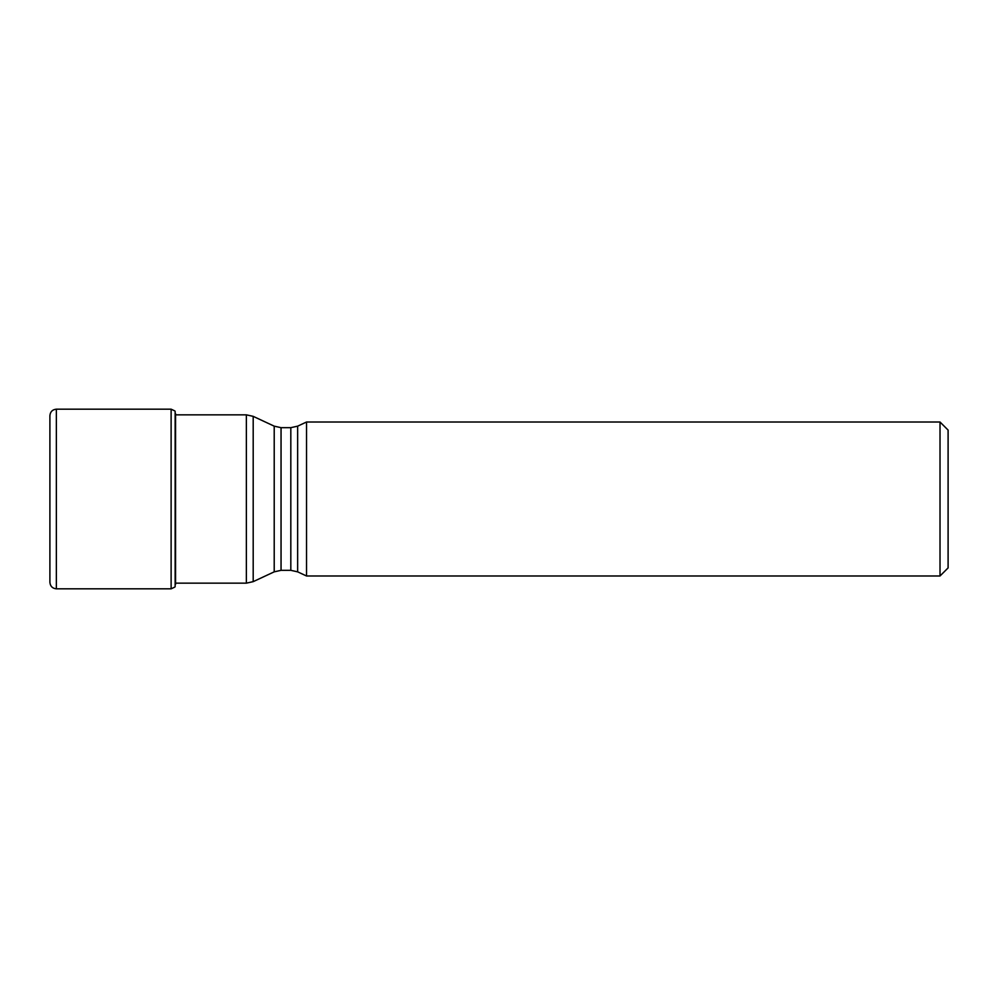 <?xml version="1.0" encoding="UTF-8"?>
<svg xmlns="http://www.w3.org/2000/svg" width="998" height="998" viewBox="0 0 998 998"><rect width="100%" height="100%" fill="white"/><g stroke="black" fill="none" stroke-linecap="round" stroke-linejoin="round"><path stroke-width="1.5" d="M175.137 411.313L175.137 586.687M56.362 409.18C52.445 409.567 50.287 411.712 49.9 415.642L49.9 582.358C50.287 586.288 52.445 588.433 56.362 588.82L56.362 409.18L171.12 409.18L171.12 588.82L174.85 587.074M297.641 426.158L297.641 571.842L306.523 575.983L306.523 422.017L297.641 426.158L290.817 427.668L281.049 427.668L274.213 426.158L253.193 416.353L253.193 581.647L246.369 583.156L246.369 414.844L253.193 416.353M940.016 575.983L948.1 567.912L948.1 430.088L940.016 422.017L940.016 575.983L306.523 575.983M175.548 413.659L175.548 584.341M297.641 571.842L290.817 570.332L281.049 570.332L274.213 571.842L274.213 426.158M281.049 570.332L281.049 427.668M290.817 570.332L290.817 427.668M171.12 409.18L174.85 410.926M56.362 588.82L171.12 588.82M246.369 583.156L175.748 583.156M274.213 571.842L253.193 581.647M246.369 414.844L175.723 414.844M940.016 422.017L306.523 422.017"/></g></svg>
